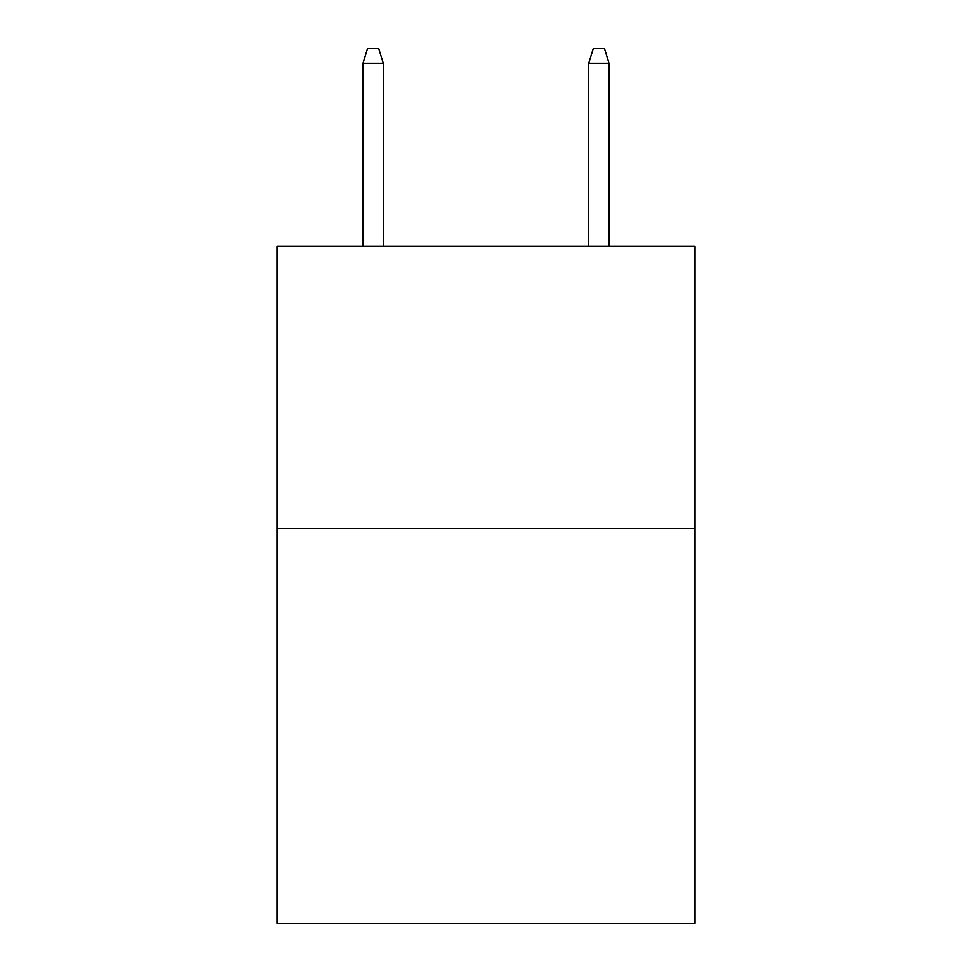 <?xml version="1.0" encoding="UTF-8"?>
<svg xmlns="http://www.w3.org/2000/svg" width="972" height="972" viewBox="0 0 972 972"><rect width="100%" height="100%" fill="white"/><g stroke="black" fill="none" stroke-linecap="round" stroke-linejoin="round"><path stroke-width="1.46" d="M694.773 528.428L694.773 923.4L277.227 923.4L277.227 246.305L694.773 246.305L694.773 528.428L277.227 528.428M383.308 246.305L383.308 63.265L362.993 63.265L362.993 246.305M362.993 63.265L367.513 48.6L378.788 48.6L383.308 63.265M588.692 63.265L593.212 48.6L604.487 48.6L609.007 63.265L588.692 63.265L588.692 246.305M609.007 63.265L609.007 246.305"/></g></svg>
